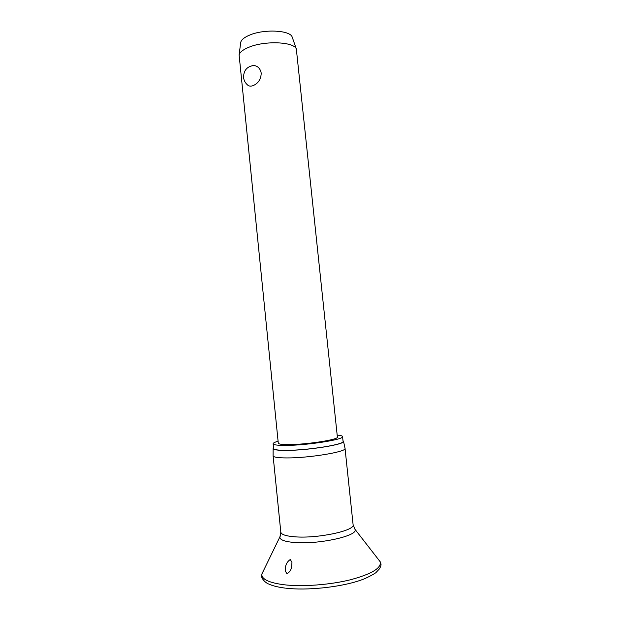 <?xml version="1.0" encoding="UTF-8"?>
<svg xmlns="http://www.w3.org/2000/svg" width="620" height="620" viewBox="0 0 620 620"><rect width="100%" height="100%" fill="white"/><g stroke="black" fill="none" stroke-linecap="round" stroke-linejoin="round"><path stroke-width="0.93" d="M286.874 573.601L285.247 570.95C285.006 565.781 286.688 561.968 290.284 559.504L291.958 562.402L291.671 566.525C291.098 570.106 289.494 572.462 286.874 573.601M345.007 448.26L345.038 448.4C346.983 451.763 309.039 458.095 286.758 457.932C278.024 457.901 273.466 457.204 273.102 455.847L273.11 455.692M342.992 440.688L343.534 441.332C345.379 444.37 308.256 450.399 286.479 450.407C277.938 450.438 273.49 449.841 273.126 448.601L273.536 447.865M337.172 435.108C340.62 435.364 342.418 435.86 342.558 436.581C344.495 439.425 307.807 445.292 286.285 445.408C277.806 445.478 273.412 444.928 273.118 443.757C273.102 443.021 274.761 442.176 278.086 441.215M342.558 436.581L343.062 441.355C345.022 444.346 308.326 450.321 286.781 450.329C278.303 450.36 273.901 449.764 273.598 448.531L273.118 443.757M248.984 47.205C243.133 49.592 239.839 52.165 239.111 54.94L278.287 443.184C278.55 444.183 282.317 444.649 289.579 444.579C307.884 444.47 338.977 439.503 337.381 437.077L296.337 49.026C294.113 41.757 264.98 40.455 248.984 47.205M252.913 85.684C250.526 86.521 248.628 86.172 247.21 84.638C245.109 82.708 243.9 80.306 243.567 77.446C243.598 70.432 247.016 66.441 253.812 65.464C257.866 66.022 260.338 68.595 261.237 73.191C260.904 79.406 258.129 83.576 252.913 85.684M249.883 66.348L253.812 65.464M292.4 37.673L292.167 36.983C290.051 30.178 263.957 28.877 249.62 35.108C244.365 37.301 241.405 39.703 240.731 42.3L240.638 43.02M354.175 528.116L355.058 529.41C358.678 535.742 318.447 544.709 294.407 542.492C284.781 541.655 279.93 539.888 279.86 537.183L280.813 532.146C281.24 534.541 285.897 536.091 294.795 536.804C317.425 538.757 355.454 530.604 353.098 524.683L345.038 448.4L343.534 441.332M377.983 558.93L380.254 561.844C381.525 568.121 371.504 574.12 350.192 579.839C329.654 584.9 302.405 586.908 284.169 584.776C268.91 582.769 261.462 579.204 261.834 574.081L263.454 570.764M285.022 588.086C278.101 587.202 272.715 585.869 268.863 584.071C265.74 583.125 261.687 578.778 261.578 576.375L261.834 574.081L280.457 535.734M285.68 588.163C306.822 590.721 339.853 587.287 359.957 580.452C365.141 578.724 370.396 576.182 375.728 572.818L379.603 568.703C380.773 566.293 381.23 564.743 380.967 564.037L380.254 561.844L355.058 529.41L353.098 524.683M280.813 532.146L273.102 455.832M273.126 448.601L273.102 455.847M240.731 42.3L239.111 54.94M292.167 36.983L296.337 49.026"/></g></svg>
